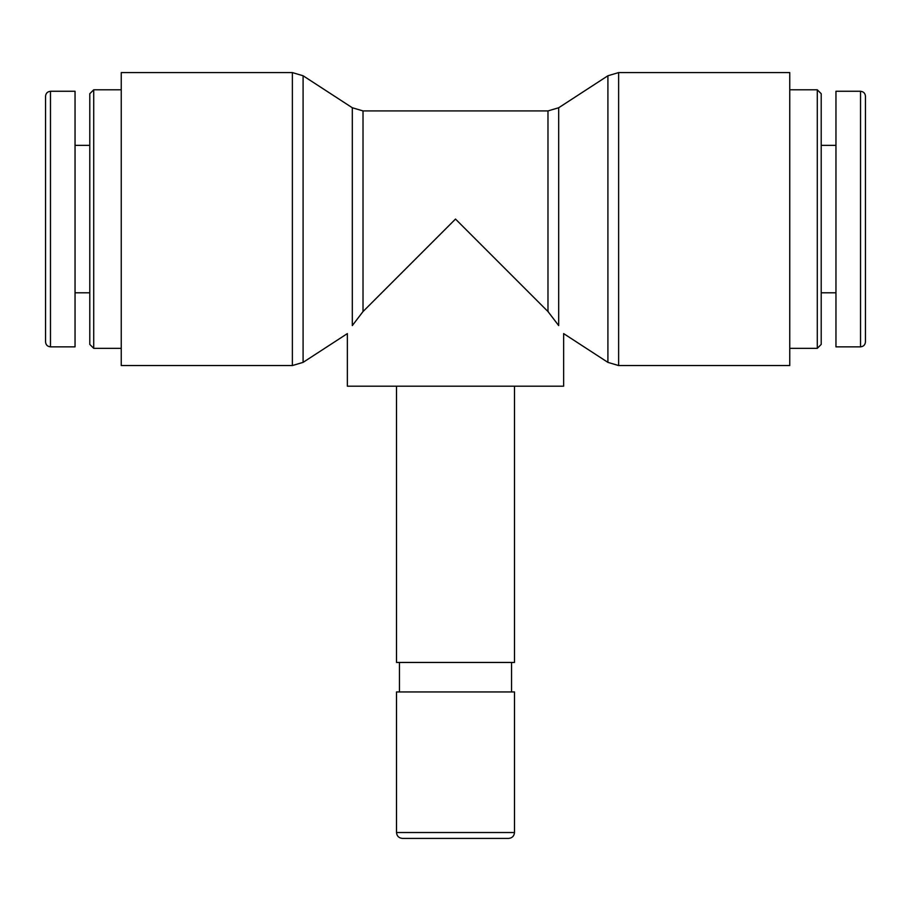 <?xml version="1.0" encoding="UTF-8"?>
<svg xmlns="http://www.w3.org/2000/svg" width="911" height="911" viewBox="0 0 911 911"><rect width="100%" height="100%" fill="white"/><g stroke="black" fill="none" stroke-linecap="round" stroke-linejoin="round"><path stroke-width="1.37" d="M514.487 832.517C514.134 836.104 512.164 838.063 508.589 838.416L402.411 838.416C398.802 838.029 396.832 836.07 396.513 832.517L514.487 832.517L514.487 691.939L396.513 691.939L396.513 832.517M496.791 838.416L414.209 838.416M363.022 311.551L363.022 110.926L352.306 107.749L352.306 325.591C345.77 336.193 345.77 336.193 352.306 325.591L363.022 311.551L455.5 219.061L547.978 311.551L558.694 325.591C565.23 336.205 565.23 336.205 558.694 325.591L558.694 107.749L607.91 75.761L607.91 362.373L563.636 333.597L563.636 386.196L347.364 386.196L347.364 333.597L303.09 362.373L292.374 365.55L121.243 365.55L121.243 72.584L292.374 72.584L292.374 365.55M363.022 110.926L547.978 110.926L547.978 311.551L548.559 312.131M607.91 75.761L618.626 72.584L789.757 72.584L789.757 365.55L618.626 365.55L618.626 72.584M511.538 662.445L511.538 691.939M396.513 386.196L396.513 662.445L514.487 662.445L514.487 386.196M93.719 89.79L89.79 93.719L89.79 344.415L93.719 348.344L93.719 89.79L121.243 89.79M45.55 219.061L45.55 341.921C45.846 344.905 47.486 346.544 50.469 346.84L50.469 91.305C47.486 91.601 45.846 93.229 45.55 96.213L45.55 219.061M50.469 346.863L75.044 346.863L75.044 91.259L50.469 91.259M817.281 348.344L821.21 344.415L821.21 93.719L817.281 89.79L817.281 348.344L789.757 348.344M865.45 219.061L865.45 96.202C865.154 93.229 863.514 91.59 860.531 91.294L860.531 346.829C863.514 346.533 865.154 344.893 865.45 341.921L865.45 219.061M860.531 91.259L835.956 91.259L835.956 346.863L860.531 346.863M303.09 362.373L303.09 75.761L292.374 72.584M352.306 107.749L303.09 75.761M607.91 362.373L618.626 365.55M547.978 110.926L558.694 107.749M399.462 662.445L399.462 691.939M93.719 348.344L121.243 348.344M89.79 145.339L75.044 145.339M89.79 292.795L75.044 292.795M817.281 89.79L789.757 89.79M821.21 292.795L835.956 292.795M821.21 145.339L835.956 145.339"/></g></svg>
